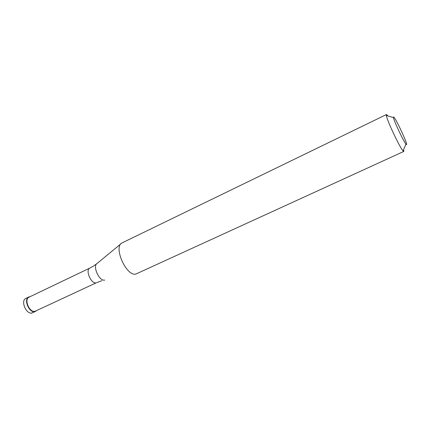 <?xml version="1.0" encoding="UTF-8"?>
<svg xmlns="http://www.w3.org/2000/svg" width="428" height="428" viewBox="0 0 428 428"><rect width="100%" height="100%" fill="white"/><g stroke="black" fill="none" stroke-linecap="round" stroke-linejoin="round"><path stroke-width="0.64" d="M34.93 311.605C29.206 313.35 23.246 299.183 28.788 297.027L29.559 296.775C22.984 297.61 28.687 313.424 34.93 311.605L36.562 310.664L34.93 311.605M29.072 297.155C23.695 299.247 29.473 312.986 35.032 311.3L96.177 282.855C91.153 284.251 85.012 269.886 89.848 268.078L29.072 297.155M122.21 242.837L121.927 242.992C113.142 246.956 126.506 276.809 135.853 274.048L403.802 151.437L403.021 150.87C399.741 147.473 386.88 120.209 386.345 115.517L386.404 114.56L122.21 242.837M386.8 114.72L387.811 115.94M403.882 150.592L403.802 151.437M406.349 144.509L405.958 144.097C403.545 141.406 393.985 121.135 393.439 117.561L393.712 116.94C396.071 118.679 408.911 146.66 406.349 144.509M28.788 297.027L25.862 298.428C20.293 300.595 26.231 314.73 31.982 312.975L35.567 311.386M120.942 243.805L97.236 263.343C92.197 265.793 99.253 281.624 104.71 280.083M31.378 313.216L32.619 312.761M89.848 268.078L93.256 266.216M100.339 281.233L96.733 282.678M101.859 280.757L100.628 281.137M93.513 266.05L96.685 263.792M393.439 117.561L386.345 115.517M405.958 144.097L403.021 150.87"/></g></svg>
